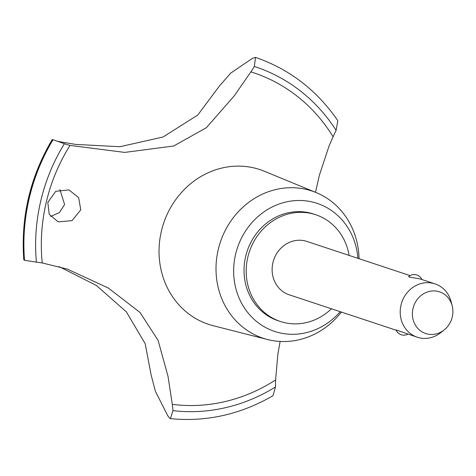 <?xml version="1.0" encoding="UTF-8"?>
<svg xmlns="http://www.w3.org/2000/svg" width="476" height="476" viewBox="0 0 476 476"><rect width="100%" height="100%" fill="white"/><g stroke="black" fill="none" stroke-linecap="round" stroke-linejoin="round"><path stroke-width="0.71" d="M349.116 255.416A56.222 51.36 108.3 0 0 315.731 214.741L313.559 214.021A56.222 51.36 108.3 0 0 308.805 212.718A56.222 51.36 108.3 0 0 246.336 253.821A56.222 51.36 108.3 0 0 278.204 320.764L280.376 321.484A56.222 51.36 108.3 0 0 285.13 322.787A56.222 51.36 108.3 0 0 331.439 308.787M315.731 214.741A56.222 51.36 108.3 0 0 310.977 213.438A56.222 51.36 108.3 0 0 248.502 254.541A56.222 51.36 108.3 0 0 280.376 321.484M359.053 258.706A77.552 70.847 108.3 0 0 316.219 192.607A77.552 70.847 108.3 0 0 305.36 189.216A77.552 70.847 108.3 0 0 218.543 248.329A77.552 70.847 108.3 0 0 267.548 339.531A77.552 70.847 108.3 0 0 269.708 340.042A77.552 70.847 108.3 0 0 341.375 312.077M357.91 258.325A67.467 61.636 108.3 0 0 311.393 201.782A67.467 61.636 108.3 0 0 235.608 254.243A67.467 61.636 108.3 0 0 280.376 333.004A67.467 61.636 108.3 0 0 340.233 311.697M316.219 192.607L264.388 171.259A81.521 74.476 108.3 0 0 259.866 169.587A81.521 74.476 108.3 0 0 252.976 167.695A81.521 74.476 108.3 0 0 161.406 231.08A81.521 74.476 108.3 0 0 208.601 324.358A81.521 74.476 108.3 0 0 213.224 325.715L267.548 339.531M315.493 192.31L319.408 175.144L329.172 145.686L333.087 136.761A562.233 513.622 -71.7 0 1 336.121 130.359L337.829 120.708C317.784 91.475 291.621 70.811 259.331 58.732A186.663 170.521 108.3 0 0 255.523 57.394L254.333 66.473A177.102 161.792 -71.7 0 1 250.894 71.876L234.287 95.789L206.435 127.657L173.686 146.001L124.748 152.403L70.026 145.418A177.102 161.792 -71.7 0 1 64.403 143.704L53.032 139.73A186.663 170.521 108.3 0 0 29.316 197.945A186.663 170.521 108.3 0 0 24.532 260.289L36.402 262.157A177.102 161.792 -71.7 0 1 42.245 262.948L67.36 269.13L108.302 288.016L140.123 312.559L158.097 340.382L167.992 376.23L172.3 404.338A177.102 161.792 -71.7 0 1 172.978 410.633L170.396 418.636L170.051 418.559L167.844 415.899L155.45 391.433L151.142 375.088L145.186 343.678L126.33 311.81L96.277 285.392L59.149 266.631M170.396 418.636C206.292 422.135 240.493 414.495 272.992 395.717L275.461 386.97A562.233 513.622 -71.7 0 1 275.604 379.931L277.853 354.287L280.132 341.447M53.032 139.73L52.943 139.7A186.663 170.521 108.3 0 0 29.232 197.915A186.663 170.521 108.3 0 0 24.443 260.259L24.532 260.289M47.82 202.371L55.769 191.304L68.99 189.912L78.665 197.665L80.759 209.874L71.977 220.674L58.137 221.852L49.206 214.301L47.82 202.371M50.587 216.473L59.357 212.647L64.593 204.519L59.922 189.567M396.175 330.225L289.212 294.799A28.114 25.68 -71.7 0 1 273.278 261.324A28.114 25.68 -71.7 0 1 304.515 240.773A28.114 25.68 -71.7 0 1 306.895 241.427L410.116 275.616M444.239 329.868A21.973 20.075 108.3 0 0 452.2 305.842A21.973 20.075 108.3 0 0 437.694 291.33A21.973 20.075 108.3 0 0 413.013 308.412A21.973 20.075 108.3 0 0 427.591 334.063A21.973 20.075 108.3 0 0 444.239 329.868L440.972 332.51A28.114 25.68 -71.7 0 1 419.671 337.877A28.114 25.68 -71.7 0 1 417.291 337.222A28.114 25.68 -71.7 0 1 401.357 303.753A28.114 25.68 -71.7 0 1 432.595 283.202A28.114 25.68 -71.7 0 1 434.969 283.851L420.1 278.924L409.051 277.026L408.676 276.621A8.431 8.431 0 0 1 421.867 279.513M434.969 283.851A28.114 25.68 -71.7 0 1 451.153 301.766L452.2 305.842M407.926 334.122A8.431 8.431 0 0 1 396.044 329.928L417.291 337.222M57.459 141.301L61.333 142.003M24.151 259.676L24.443 260.259M61.327 142.009L75.654 144.401L119.916 146.727L163.042 136.993L197.713 115.091L219.501 85.912L230.693 73.143M52.943 139.7L52.527 139.646M230.687 73.137L252.351 58.393M252.357 58.393L255.523 57.394M333.087 136.761A171.479 156.658 108.3 0 0 250.894 71.876M172.3 404.338A171.479 156.658 108.3 0 0 275.604 379.931M64.403 143.704A177.667 162.304 108.3 0 0 36.402 262.157M70.026 145.418A171.479 156.658 108.3 0 0 42.245 262.948M172.978 410.633A177.667 162.304 108.3 0 0 275.461 386.97M336.121 130.359A177.667 162.304 108.3 0 0 254.333 66.473M67.36 269.13L66.682 268.91M23.8 259.878C20.676 216.985 30.161 176.858 52.253 139.504"/></g></svg>
